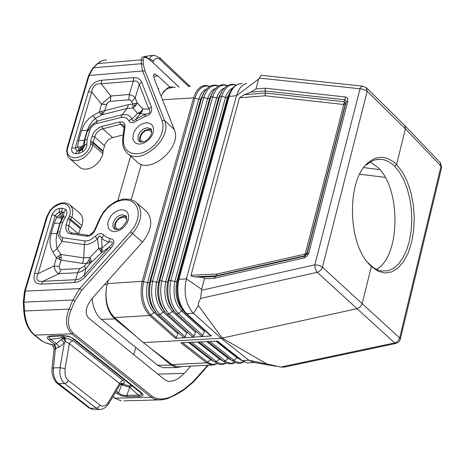 <?xml version="1.0" encoding="UTF-8"?>
<svg xmlns="http://www.w3.org/2000/svg" width="465" height="465" viewBox="0 0 465 465"><rect width="100%" height="100%" fill="white"/><g stroke="black" fill="none" stroke-linecap="round" stroke-linejoin="round"><path stroke-width="0.7" d="M366.298 87.623L367.181 91.285L322.425 267.166L362.165 303.657L371.366 266.468L369.065 264.143C347.588 242.532 346.768 180.374 367.646 163.11C377.103 154.984 386.746 155.467 396.581 164.552L405.416 128.846L404.887 125.602L404.474 125.178M238.83 83.979L234.418 86.368L232.419 88.379L230.274 91.698L228.437 96.429L236.499 95.738L186.36 278.878L201.63 289.271L204.478 278.762L214.005 278.314L217.103 274.013L190.981 275.263L239.475 97.784L244.433 94.668L250.966 92.082L265.038 90.966L265.352 93.023L344.17 101.719L344.972 99.754L346.21 101.835L347.861 101.126L347.541 98.342L346.495 97.319L345.385 96.97L344.972 99.754L265.038 90.966L265.271 88.21L255.948 88.954L250.966 92.082M254.006 362.479L248.862 360.236L266.968 364.008L222.194 338.067L198.357 305.511L198.433 302.889L200.601 298.414L317.246 272.304L357.079 308.708L221.183 338.288L143.255 342.612L114.559 317.601C107.758 310.69 105.02 300.884 106.346 288.172L108.252 280.372M303.918 257.994L306.947 256.221L308.795 253.163L307.127 253.785L304.691 256.203L303.918 257.994L214.005 278.314M200.601 298.414L201.63 289.271M362.892 86.17L261.132 75.284L258.633 79.05L255.948 88.954M244.433 94.668L265.352 93.023L265.12 95.778L343.757 104.497L344.17 101.719L345.402 103.8L346.21 101.835L307.127 253.785L306.912 253.419L304.482 255.831L305.249 254.047L306.912 253.419L345.402 103.8L343.757 104.497L305.249 254.047L217.103 274.013M228.437 96.429L177.897 280.238L178.729 280.017L178.932 279.291L186.36 278.878C183.506 292.247 185.523 303.366 192.417 312.236L193.51 313.323L198.357 305.511M178.729 280.017C176.305 294.118 178.932 305.336 186.61 313.66L193.51 313.323L221.183 338.288L248.862 360.236L242.207 360.637L247.444 362.903L249.763 362.764M200.665 277.169L215.022 276.489L304.691 256.203L304.482 255.831L216.091 275.832L194.765 276.849L202.63 277.396L204.135 277.948L204.478 278.762M194.765 276.849L191.783 276.326L190.981 275.263M246.578 83.404L243.852 84.444L240.585 87.304L238.533 90.454L236.499 95.738L258.633 79.05M185.64 313.294L186.791 313.823L185.802 313.445M185.983 313.602L210.209 335.387L211.383 335.939L175.445 338.346L176.369 337.555L177.915 333.701L178.612 333.004M209.773 86.333L206.402 85.502C200.642 85.328 196.369 89.46 193.597 97.888L194.969 98.069L143.633 281.499C140.907 295.449 143.319 306.609 150.869 314.974L149.62 315.491C141.901 306.97 139.436 295.577 142.226 281.308L147.527 282.644C145.127 295.141 147.289 305.087 154.02 312.48L177.915 333.701M241.283 360.311L242.207 360.637L241.132 360.189M209.616 86.42C203.089 84.723 198.206 88.606 194.969 98.069L198.747 99.214L147.527 282.644L149.538 282.569C147.213 294.31 149.102 303.976 155.217 311.562M185.68 313.34L185.018 312.713C177.903 304.424 175.532 293.601 177.897 280.238L176.816 281.569L174.788 281.639L170.812 280.471C168.342 294.531 170.87 305.551 178.386 313.544L181.6 310.992L204.42 331.504L202.554 335.875L201.694 336.143L200.851 335.608M183.146 310.568L181.6 310.992C174.904 303.947 172.631 294.159 174.788 281.639L225.508 97.418L221.654 96.243C224.938 87.065 229.733 83.38 236.04 85.188M221.735 91.466L218.55 97.883L167.696 281.9L168.789 280.546L219.666 96.377L218.55 97.883L216.562 98.016L212.708 96.848L161.704 280.808C159.152 294.856 161.64 305.935 169.173 314.032L172.376 311.492L195.556 332.237L193.702 336.602L192.847 336.869L192.004 336.334M173.521 310.527C167.47 303.134 165.528 293.595 167.696 281.9L165.674 281.976L161.704 280.808L159.687 280.883L158.6 282.238L156.583 282.313L152.625 281.145C149.986 295.188 152.439 306.313 159.983 314.526L163.186 311.986L186.721 332.969L184.878 337.323L184.03 337.596L183.181 337.055M206.46 88.937L203.751 90.623L201.932 92.611L200.369 95.127L198.747 99.214L200.723 99.08L201.816 97.58L203.792 97.447L207.64 98.615L209.622 98.481L210.726 96.982L212.708 96.848C215.998 87.536 220.846 83.793 227.24 85.607M218.567 85.926L216.173 85.205L213.545 85.124L211.465 85.583L208.611 87.065L204.745 91.123L202.106 96.679L150.608 281.22L152.625 281.145L203.792 97.447C207.082 88.025 211.959 84.212 218.428 86.008M157.943 314.636L157.333 314.067C150.23 305.65 147.992 294.705 150.608 281.22L149.538 282.569L200.723 99.08L203.949 92.436M242.178 83.648C236.505 83.438 232.268 87.362 229.46 95.43L228.606 95.807L227.501 97.284L225.508 97.418L226.664 94.418L229.222 90.425L233.052 87.653M176.369 337.555L150.869 314.974L154.02 312.48L155.589 312.067M183.251 337.131L157.984 314.683L159.983 314.526L185.14 336.898M164.744 311.567L163.186 311.986C156.467 304.709 154.27 294.816 156.583 282.313L207.64 98.615L209.256 94.593L210.814 92.111L212.615 90.164L215.301 88.513M167.127 314.142L169.173 314.032L193.963 336.172M173.922 311.068L172.376 311.492C165.674 304.325 163.436 294.49 165.674 281.976L216.562 98.016L217.719 94.976L219.718 91.611L221.509 89.699L224.159 88.083M202.821 335.445L178.386 313.544L176.386 313.706L175.619 312.992C168.615 304.761 166.336 293.95 168.789 280.546L170.812 280.471L221.654 96.243L219.666 96.377L219.951 95.499L222.561 90.111L226.414 86.135L230.873 84.328L233.697 84.363L236.174 85.112M205.112 330.807L204.42 331.504M196.294 331.533L195.556 332.237M187.436 332.272L186.721 332.969M178.083 279.57L178.932 279.291L229.46 95.43M396.389 343.356L398.453 342.275L399.679 340.828L400.348 339.043L399.668 337.945L362.165 303.657L360.276 306.894L357.079 308.708L394.669 342.908L280.755 367.054L284.836 366.99M161.064 96.127L162.971 92.767L166.046 89.542L168.667 88.112L172.381 87.635M370.21 264.911L371.366 266.468L377.975 271.159L384.84 273.007L391.623 271.944L397.988 268.049L403.614 261.557L408.247 252.791L411.659 242.207L413.699 230.32L414.269 217.701L413.344 204.96L410.979 192.713L407.27 181.548L402.394 172.004L396.581 164.552L394.646 166.243L399.569 172.346L403.841 180.031L407.305 188.988L409.839 198.904L411.362 209.407L411.81 220.125L411.165 230.669L409.462 240.649L406.741 249.717L403.114 257.523L398.697 263.783L393.652 268.253L388.165 270.752L381.538 271.048L377.964 270.049L375.319 268.77L371.878 266.387L367.995 262.667L369.065 264.143M214.946 364.758L211.901 365.048L206.541 362.816L210.651 359.718L188.488 342.426M217.428 363.642L213.278 364.496L209.081 363.188L182.565 342.693M189.546 342.374L214.568 361.91L216.417 361.665L219.387 359.056L197.631 342.007M220.026 358.666L219.387 359.056L222.84 360.869M242.038 360.503L217.504 341.107L180.775 342.775L206.541 362.816L171.963 364.595L177.334 366.809L179.693 366.693M207.907 341.543L232.099 360.584L233.959 360.34L236.947 357.725L215.998 341.176M228.809 357.992L228.152 358.393L206.803 341.595M237.539 357.353L236.947 357.725L240.475 359.672M198.712 341.961L223.316 361.247L225.176 361.003L228.152 358.393L231.733 360.299M143.255 342.612L171.963 364.595M266.968 364.008L280.755 367.054M370.279 162.041L377.731 167.336C401.283 188.348 400.522 256.744 376.458 269.375M141.331 164.308L131.264 199.625M92.146 298.396L92.849 303.808L94.256 308.888L97.104 314.729L99.841 318.141L157.885 365.467L162.907 367.664L165.058 367.658M130.619 156.083L117.843 200.607M158.867 88.327L157.984 88.327M182.03 366.571L176.683 367.617L171.265 365.153L150.457 348.128M136.181 336.445L114.756 318.92C107.479 311.794 104.672 301.547 106.346 288.172M161.093 96.069L163.628 91.547L167.72 87.897L171.446 86.827L175.253 87.455M127.892 153.659L136.326 161.169C148.812 176.107 182.797 147.608 174.212 129.375L154.833 80.358L153.601 75.934L153.828 74.324L154.549 73.935L157.908 75.958L169.824 87.077M123.208 134.902L111.856 137.762L108.235 139.895L105.049 144.045L102.893 151.683L93.017 142.976L90.565 143.005L90.617 141.412L93.047 142.18L93.023 145.045L90.565 144.383L90.565 143.005M70.122 159.03L80.625 168.034L84.089 169.19L88.199 168.9L90.355 168.214L94.593 165.848L98.347 162.39L99.917 160.361L102.224 155.978L102.899 153.746L102.893 151.683M143.301 64.275L141.255 63.711L142.604 70.971L145.004 70.889L143.301 64.275L143.255 60.404L141.215 59.84L141.255 59.375L142.278 57.09L144.22 56.73C144.539 55.963 146.888 57.398 151.276 61.043L179.106 87.217M82.7 151.886L84.374 150.439L86.06 148.015L86.914 145.423L86.874 143.633L84.45 145.778L82.363 149.899L82.7 151.886L78.347 153.496L75.667 153.688L77.12 151.044L75.173 148.137L71.779 147.876L71.534 149.875L72.238 152.078L73.912 153.438L75.667 153.688M96.389 123.545L122.4 117.186L125.05 117.5L126.73 118.296L130.508 122.586L133.339 122.679L136.663 120.801L136.024 119.017L142.151 111.431L142.889 108.886L140.761 111.687L137.559 113.472L145.673 114.094L144.847 116.628C150.59 114.838 152.729 111.524 151.253 106.677L148.876 109.118C150.956 111.937 149.893 113.594 145.673 114.094L136.024 119.017L133.74 120.731L132.542 120.9L132.048 118.901L137.559 113.472L133.019 108.014L135.629 105.95L137.192 102.968L132.67 104.061L133.019 108.014L127.067 108.426L122.028 114.779L97.313 121.01L91.634 125.097L87.525 130.682L89.861 129.997L90.663 128.166L92.401 125.951L94.61 124.271L96.389 123.545L97.313 121.01L92.977 115.605L89.472 118.069L85.705 122.173L83.543 125.69L81.532 130.717L87.251 130.287L89.437 125.37L92.5 121.138L95.441 118.377L101.684 114.843L103.445 112.978L104.834 110.612L99.219 112.071L101.684 114.843L127.067 108.426L128.514 104.613L104.834 110.612L106.595 104.596L101.521 104.23L110.908 95.999L110.35 101.306L108.008 102.254L106.595 104.596M84.049 145.807L84.45 145.778L84.793 139.959L84.299 140.308L83.375 145.51L80.962 146.638L77.51 147.045L79.457 149.945L81.857 148.108L83.375 145.51L84.049 145.807L82.572 148.544L80.16 150.486L82.363 149.899L79.8 150.852L77.12 151.044L79.457 149.945L80.16 150.486L78.347 153.496M133.664 77.591L138.018 78.166L140.639 80.253L141.61 82.049L139.25 84.485L138.291 82.468L137.129 81.451L135.629 80.974L133.292 81.137L133.664 77.591L101.504 80.271C95.04 81.067 90.669 84.903 88.385 91.774L91.756 92.018L101.521 104.23L99.219 112.071L92.977 115.605M81.532 130.717L78.579 140.721L77.51 147.045L75.173 148.137L91.756 92.018C92.576 86.095 95.697 83.351 101.126 83.799L101.504 80.271M135.222 97.888L132.845 95.726L129.276 94.523L128.724 99.847L130.584 100.184L131.694 101.533L135.222 97.888L139.25 84.485L148.876 109.118L142.889 108.886L137.192 102.968L135.222 97.888M78.591 148.817L80.602 148.004L81.857 148.108M80.602 148.004L80.962 146.638M100.597 113.838L102.12 112.879L103.445 112.978M135.629 105.95L134.792 105.369L135.199 103.637M134.792 105.369L133.147 106.247M142.151 111.431L140.814 112.396L140.761 111.687M120.981 117.349L122.028 114.779L125.684 114.617L128.096 115.233L130.119 116.453L132.048 118.901L128.712 120.569M102.12 112.879L102.143 111.524M140.814 112.396L139.18 113.681M149.137 59.183L151.561 59.648L153.433 61.177L154.519 59.474L155.897 58.48L158.024 58.387L159.664 59.241L188.807 86.606M149.021 59.096L151.346 56.172L154.339 55.318L159.797 57.782L160.198 59.694M78.736 233.912L80.271 228.646L70.192 220.148L68.233 228.205L68.721 230.471L70.058 232.192M145.376 210.418L146.824 211.68C153.177 220.114 151.73 230.251 142.464 242.096L92.442 298.053C85.676 306.586 84.397 313.253 88.6 318.048L165.238 380.126L169.004 381.498L174.352 380.556L178.973 378.092L184.338 373.343L157.868 374.156M80.271 228.646L82.293 224.618L82.898 219.788L81.817 215.673L79.562 213.051M81.974 225.618L71.906 217.114L69.483 216.237L70.198 213.412L70.296 210.726L69.779 208.32L68.669 206.326L67.024 204.838L64.943 203.943L62.519 203.682L59.892 204.065L54.562 206.658L52.138 208.733L50.046 211.186L47.267 216.719L25.203 291.125L79.753 288.585L72.895 299.995L74.952 300.785L81.712 290.305L79.753 288.585L130.543 231.808L142.464 242.096M59.514 208.407L57.52 208.913L54.94 210.575L52.853 213.005L51.888 215.092L55.306 215.371L59.125 212.034L59.514 208.407L62.211 208.244L65.792 209.355L63.932 212.528L63.606 216.614L65.152 217.533L66.28 215.626L66.966 212.999L66.669 210.662L65.792 209.355M62.897 237.691L61.461 237.15L60.159 235.65L59.689 233.517L59.956 231.663L57.614 232.285L57.759 233.442L59.195 237.249L62.014 241.323L62.897 237.691L85.13 240.963L88.013 240.701L90.274 239.928L95.255 236.435L97.476 238.807L98.737 248.397L89.861 257.534L88.588 260.598L86.63 263.44L91.227 262.44L91.134 260.266L89.861 257.534L83.787 257.906L82.555 263.405L86.63 263.44L84.049 266.323L79.852 268.572L77.632 272.746L58.95 273.67L57.491 272.972L55.382 270.502L54.05 265.98L59.224 266.433L61.066 260.138L61.165 257.366L60.787 254.436L56.457 257.773L61.066 260.138L82.555 263.405M85.13 240.963L84.368 244.631L83.787 257.906L60.787 254.436L57.148 248.729L56.66 246.456L56.062 239.731L56.893 233.378L51.121 233.703L50.063 239.091L50.005 243.166L51.063 248.42L52.824 252.065L57.148 248.729L62.014 241.323L84.368 244.631L87.188 244.491L90.088 243.707L93.942 241.719L97.476 238.807L98.999 236.33L100.178 235.941L102.149 238.568L103.945 240.091L108.996 242.108L101.963 247.996L101.754 238.132L103.8 235.087L106.52 237.266L109.943 238.452L108.996 242.108C113.425 241.137 113.559 242.777 109.397 247.031L110.751 248.298L85.514 276.506L84.188 275.21L80.108 278.651L78.196 279.43L75.754 279.721L74.261 282.528L41.466 284.092L42.972 281.302C37.061 281.953 35.439 279.378 38.107 273.583L34.666 273.281L51.888 215.092M65.152 217.533L62.763 222.125L60.415 222.752L63.606 216.614L63.095 217.021L61.862 212.592L63.932 212.528L61.822 211.871L61.862 212.592L56.782 217.26L59.875 218.201L62.008 218.091L61.81 216.184L59.125 212.034L61.822 211.871L62.211 208.244M51.121 233.703L54.161 223.415L59.927 223.084L62.008 218.091L63.095 217.021M58.852 256.221L59.706 257.616L58.886 259.127M59.706 257.616L61.165 257.366M59.875 218.201L60.334 216.783L61.81 216.184M60.334 216.783L58.869 215.69M79.852 268.572L61.182 269.508L58.95 273.67L42.972 281.302L75.754 279.721L77.632 272.746L82.09 271.223L86.031 268.247L84.188 275.21L109.397 247.031L101.614 252.629L98.737 248.397L101.963 247.996L102.219 250.496L101.614 252.629L91.227 262.44L86.031 268.247L84.049 266.323M91.134 260.266L89.774 261.406L88.588 260.598M89.774 261.406L89.175 263.149M102.219 250.496L101.306 249.92L100.766 250.897M101.306 249.92L100.51 248.205M190.749 366.124L184.338 373.343M183.948 389.339L175.613 394.291L175.631 394.878L183.96 389.932L193.574 381.881L193.202 381.602L183.948 389.339L183.855 389.996M162.843 399.72L158.466 399.917L162.082 399.819L167.04 398.767L175.526 394.942M135.78 347.495L133.786 354.65M54.05 349.302L53.806 346.878L52.127 344.931L45.762 342.92L41.617 340.857L34.364 335.155M51.365 344.664L52.318 344.861L53.806 346.878M108.374 404.225L108.665 403.748L108.258 402.417L106.723 404.399L104.939 405.689L102.387 406.16L100.55 405.532L67.698 379.952L66.274 378.028L65.065 374.587L65.019 368.588L60.002 367.705L64.356 342.891L59.491 347L56.393 343.693L54.765 344.495L52.127 344.931M123.864 400.83L158.466 399.917L154.473 399.098L151.108 397.232L114.971 398.203L112.925 396.599M175.613 394.291C166.546 399.697 158.832 400.435 152.474 396.517L151.108 397.232L71.773 333.899C65.827 327.918 64.92 319.658 69.053 309.109L71.116 309.893L74.952 300.785M45.756 342.92L41.705 340.926M50.912 335.957L51.789 336.334L49.703 336.695L48.825 337.514L50.795 339.27L48.965 339.921C46.145 337.549 46.796 336.224 50.912 335.957L62.665 335.509L63.542 335.881C68.338 336.242 71.343 337.108 72.563 338.479L74.04 338.979L141.441 392.693L139.977 392.187L72.761 338.636M51.882 336.34L63.908 335.87M51.789 336.334L52.167 336.317M61.514 335.963L62.281 337.695L64.112 337.049L64.862 337.642L63.031 338.288L65.367 341.531L65.414 339.258L64.862 337.642L73.11 340.642L70.907 341.566L69.372 343.705L65.367 341.531L64.356 342.891L61.258 339.578L63.031 338.288L62.281 337.695L50.795 339.27L56.393 343.693L61.258 339.578M101.271 409.427L99.545 409.52C103.288 409.31 106.328 407.387 108.665 403.748L120.383 384.096L119.534 383.515L120.005 382.567L121.342 381.178L123.202 380.515L73.11 340.642M120.226 384.363L121.76 383.172L120.999 383.445M129.898 387.485L138.326 394.936L139.273 396.389L127.718 396.703L126.771 395.25L129.845 387.345L121.696 384.857L123.498 384.235L128.904 385.904L129.845 387.345L132.159 385.956M127.718 396.703L121.731 395.918L116.744 393.378L118.54 392.756L120.813 394.564L124.219 395.442L140.081 395.035L141.633 394.361L140.151 392.326M120.452 383.991L120.987 384.293L122.783 383.666L121.522 383.346M121.882 383.84L120.836 383.573M68.25 380.44L66.716 382.585L64.513 383.497L62.438 381.236L60.497 376.946L59.805 373.104L60.002 367.705L53.411 367.92L55.504 348.465L59.491 347M94.854 409.636L99.545 409.52L96.29 408.165L98.47 407.264L99.981 405.143M52.034 368.175L54.004 349.837L55.504 348.465L54.231 344.519M64.257 339.706L64.571 338.822L65.414 339.258M64.571 338.822L63.943 337.823M367.646 163.11L366.629 164.866L370.576 161.861L373.697 160.344L376.906 159.472L381.271 159.321L384.224 159.873L388.124 161.419L391.914 163.86L394.646 166.243M259.144 78.073L361.497 88.937L365.537 90.129L367.181 91.285L405.416 128.846L441.029 166.179L441.669 167.354L441.506 168.016M201.618 290.27L314.846 264.8L315.189 268.415L316.927 271.979L317.735 272.17L320.071 270.828L321.548 269.13L322.425 267.166L319.013 265.399L314.846 264.8L360.195 88.147L361.398 86.728L362.799 86.17L366.589 87.914L404.806 125.504M345.385 96.97L265.271 88.21M308.795 253.163L347.861 101.126M211.383 335.939L186.791 313.823M114.559 317.601L149.62 315.491L175.445 338.346M265.12 95.778L239.475 97.784M364.008 167.656L379.847 169.615M230.657 90.983L227.501 97.284L176.816 281.569C174.724 293.305 176.717 302.814 182.792 310.085M227.373 85.531L224.833 84.77L222.206 84.723L219.602 85.426L217.55 86.56L213.638 90.617L211.011 96.086L159.687 280.883C157.153 294.328 159.408 305.209 166.464 313.526L192.068 336.398M212.831 91.954L209.622 98.481L158.6 282.238C156.356 293.956 158.274 303.558 164.354 311.044M162.512 99.777L193.597 97.888L142.226 281.308L107.328 283.615M283.813 367.211L395.884 343.472L394.669 342.908L396.558 342.147L398.546 340.316L399.668 337.945L441.029 166.179L440.123 162.587M404.887 125.602L440.489 162.971L441.669 167.354L400.196 339.659M226.269 363.055L222.055 363.956L217.777 362.601L191.609 342.281M211.273 359.335L210.651 359.718L213.97 361.445M243.805 361.939L239.585 362.781L235.319 361.322L209.977 341.45M235.098 362.456L230.855 363.368L226.542 361.968L200.781 341.868M359.678 174.201L385.218 177.392M126.951 220.015L125.544 217.847L122.946 217.178L119.703 218.283L117.395 220.305L115.843 222.909L115.378 225.996L116.43 228.327L118.715 229.367M151.788 132.862L150.677 130.979L148.213 130.124L145.22 130.903L142.819 132.694L140.779 135.821L140.325 138.727L141.261 140.936L143.342 141.999M157.554 365.205L171.265 365.153M101.19 319.35L114.756 318.92M104.346 284.743L107.049 284.638M151.183 60.956L179.217 87.205M143.255 60.404C143.214 56.219 145.94 56.515 151.439 61.304M88.49 75.749L92.634 68.297L93.43 67.803L141.255 63.711L141.215 59.84L97.691 63.595L93.43 67.803L89.164 75.475L68 146.824C62.688 162.959 87.356 160.367 90.565 144.383M67.326 147.079L88.42 75.981L89.164 75.475L142.604 70.971L162.099 120.598L164.534 120.499L174.212 129.375M145.004 70.889L164.534 120.499C173.102 138.756 138.983 167.383 126.509 152.427L124.271 149.317L122.923 145.568L122.568 140.244L122.673 139.128L123.481 138.326L123.492 143.168L124.771 147.393L127.253 150.718L130.775 152.927L135.112 153.869L139.982 153.479L145.068 151.782L150.032 148.887L154.554 144.981L158.327 140.325L161.111 135.222L162.727 130.002L163.058 125.021L162.099 120.598M102.899 153.746L93.023 145.045L91.332 149.515L90.018 151.683L84.677 157.187L80.422 159.565L78.26 160.256L74.144 160.553L70.674 159.402L68.779 157.751L67.553 155.787L66.664 150.916L67.262 147.306L68 146.824M123.481 138.326L125.027 125.817L124.463 123.498L122.807 122.068L119.726 121.946L120.516 124.341L102.777 128.788L99.801 130.107L97.133 132.403L95.592 134.559L93.047 142.18L102.916 150.893M104.462 145.591L94.604 136.867L92.175 136.1L90.617 141.412M124.98 126.486L124.167 127.288L122.708 138.837M124.132 127.59L120.516 124.341L123.713 125.039L124.207 127.003M119.726 121.946L101.986 126.399L99.289 127.468L95.215 130.741L93.366 133.327L92.175 136.1M112.606 137.541L102.777 128.788L101.986 126.399M93.006 67.925L96.894 64.089L100.643 61.351L103.858 60.165L106.537 60.002M71.779 147.876L88.385 91.774M141.61 82.049L151.253 106.677M136.663 120.801L144.847 116.628M89.861 129.997L87.129 139.279L86.874 143.633M133.24 134.158C135.687 127.672 140.006 123.888 146.208 122.795C152.055 122.981 154.363 126.282 153.13 132.699L152.206 135.094L149.056 139.517L144.737 142.732L140.116 144.098L137.977 143.987L136.1 143.348L134.583 142.214L133.496 140.639L132.891 138.704L133.24 134.158M78.579 140.721L84.299 140.308L87.251 130.287L87.525 130.682L84.793 139.959L87.129 139.279M101.126 83.799L133.292 81.137L129.276 94.523L110.908 95.999L101.126 83.799M128.514 104.613L132.67 104.061L131.694 101.533M110.35 101.306L128.724 99.847M139.39 141.691L137.954 139.314L138.117 135.71L139.738 132.403L143.208 129.119L147.266 127.695L151.224 129.055L151.695 133.257M157.908 75.958L153.642 76.312M153.433 61.177L152.84 62.502M189.441 86.566L188.79 85.078M159.623 57.619L190.115 86.525M144.993 56.864L148.405 55.829L152.886 55.44M81.712 290.305L132.496 233.529C141.802 221.648 143.278 211.482 136.919 203.036L134.827 201.316L129.712 199.223L123.754 199.043L117.447 200.764L114.332 202.292L108.461 206.506L103.486 211.97L99.806 218.23M94.267 230.657L99.743 218.381L100.428 218.172L103.329 213.028L107.194 208.384L111.774 204.536L116.767 201.729L121.859 200.148L126.724 199.898L131.043 200.99L134.542 203.368L136.983 206.879L138.21 211.296L138.134 216.335L136.757 221.666L134.17 226.937L130.543 231.808M100.428 218.172L94.883 230.599L94.197 230.803C90.35 235.005 88.263 236.493 87.949 235.255L86.595 236.191L70.564 233.849L71.924 232.919L87.804 235.238M94.883 230.599L93.11 233.291L91.274 234.883L88.548 236.098L86.595 236.191M78.446 233.872L68.599 225.595L66.135 224.828L65.693 227.623L66.367 230.861L68.367 233.081L70.564 233.849M80.724 227.804L70.651 219.306L70.192 220.148L67.733 219.381L66.135 224.828M80.41 213.772L70.36 205.245L72.401 208.669L72.848 211.267L72.68 214.127L71.906 217.114L70.651 219.306L68.646 217.701L67.733 219.381M69.483 216.237L68.646 217.701M47.267 216.719L46.529 217.178L24.523 291.352M62.763 222.125L59.956 231.663M103.8 235.087L102.038 233.738L99.998 233.477L97.685 234.418L95.255 236.435M110.751 248.298C115.221 242.835 114.954 239.551 109.943 238.452M85.514 276.506L82.601 279.244L80.131 280.86L77.568 281.941L74.261 282.528M41.466 284.092C35.049 284.109 32.777 280.505 34.666 273.281M128.253 220.108C129.526 213.511 127.218 210.07 121.324 209.779C115.07 210.802 110.693 214.632 108.194 221.276L107.746 223.688L108.415 227.96L109.508 229.6L111.03 230.797L112.919 231.489L115.076 231.64L119.743 230.303L124.114 227.065L127.305 222.561L128.253 220.108M60.415 222.752L57.614 232.285L56.893 233.378L59.927 223.084L60.415 222.752M54.161 223.415L56.782 217.26L55.306 215.371L38.107 273.583L54.05 265.98L56.457 257.773L52.824 252.065M61.182 269.508L59.276 268.793L59.224 266.433M126.811 220.631L126.248 216.033L122.405 214.714L119.947 215.283L117.523 216.649L114.797 219.439L113.007 223.334L112.989 226.658L114.547 229.135M23.302 302.198L23.802 311.027L69.053 309.109L72.895 299.995L23.302 302.186L24.459 291.561L25.203 291.125L23.988 302.18L24.488 311.027C25.36 321.983 28.859 330.086 34.985 335.317L42.332 341.095M193.202 381.602L207.721 365.257M23.802 311.038C24.599 321.716 28.086 329.731 34.265 335.079L71.773 333.899L73.174 333.161C67.628 327.546 66.943 319.792 71.116 309.893M73.174 333.161L152.474 396.517M51.446 344.559L45.843 342.815M48.965 339.921L54.765 344.495L56.033 348.448M62.665 335.509L68.837 336.294L74.04 338.979M139.273 396.389L141.866 396.052L142.982 395.337L142.912 394.268L141.441 392.693M116.744 393.378L115.454 392.361M114.355 398.034L121.278 400.9L114.262 397.959L112.797 396.808M108.258 402.417L119.534 383.515L69.372 343.705L65.019 368.588M128.904 385.904L130.508 385.543L130.462 384.601M63.211 335.893L64.112 337.049M123.498 384.235L122.783 383.666L124.103 383.09L124.44 382.178L123.202 380.515M116.279 390.972L118.54 392.756L121.696 384.857L120.987 384.293L119.819 385.049M57.265 383.352L88.896 407.834L90.309 408.317L57.044 382.282L55.23 379.44L53.957 375.912L53.336 371.965L53.411 367.92L52.016 368.344L52.08 373.25L53.283 377.876L55.55 381.707L57.073 383.201L58.491 383.677L64.513 383.497L96.29 408.165L90.309 408.317L93.511 409.671L89.077 407.979M176.375 313.689L200.909 335.666M254.123 362.497L247.444 362.903L241.422 360.427M241.155 360.212L217.01 341.13M177.334 366.809L211.901 365.048L217.562 363.694M232.18 360.648L235.145 362.479L238.034 363.252L240.812 363.142L243.91 361.985M223.31 361.241L226.17 363.014L229.292 363.845L232.506 363.607L235.203 362.502M214.661 361.979L217.684 363.746L220.137 364.391L223.421 364.258L226.379 363.101M252.948 362.293L276.076 366.281M123.737 216.231L120.755 217.056L118.866 218.219L115.866 221.631L114.692 224.688L114.564 226.978L115.419 229.565M148.533 129.247L144.737 130.56L142.226 132.641L140.912 134.385L139.703 137.28L139.488 139.331L140.244 142.127M176.683 367.617L162.907 367.664M102.405 60.56L97.266 63.717M139.471 141.755L139.052 141.372C144.162 143.069 148.335 140.517 151.561 133.728M154.148 74.028L154.886 73.97M146.556 56.056L144.72 56.8M70.157 232.262L71.779 232.901M136.919 203.036L146.824 211.68M70.36 205.245L68.93 204.123L65.425 202.862L61.392 202.978L57.207 204.431L53.248 207.07L49.877 210.628L46.593 216.963M114.634 229.199L114.198 228.827C118.261 231 122.423 228.42 126.683 221.073M53.551 346.739L53.94 348.488M193.574 381.881L208.372 365.228M381.271 159.321L375.877 159.675M123.934 216.219L126.701 216.707M148.73 129.235L151.648 129.741"/></g></svg>
